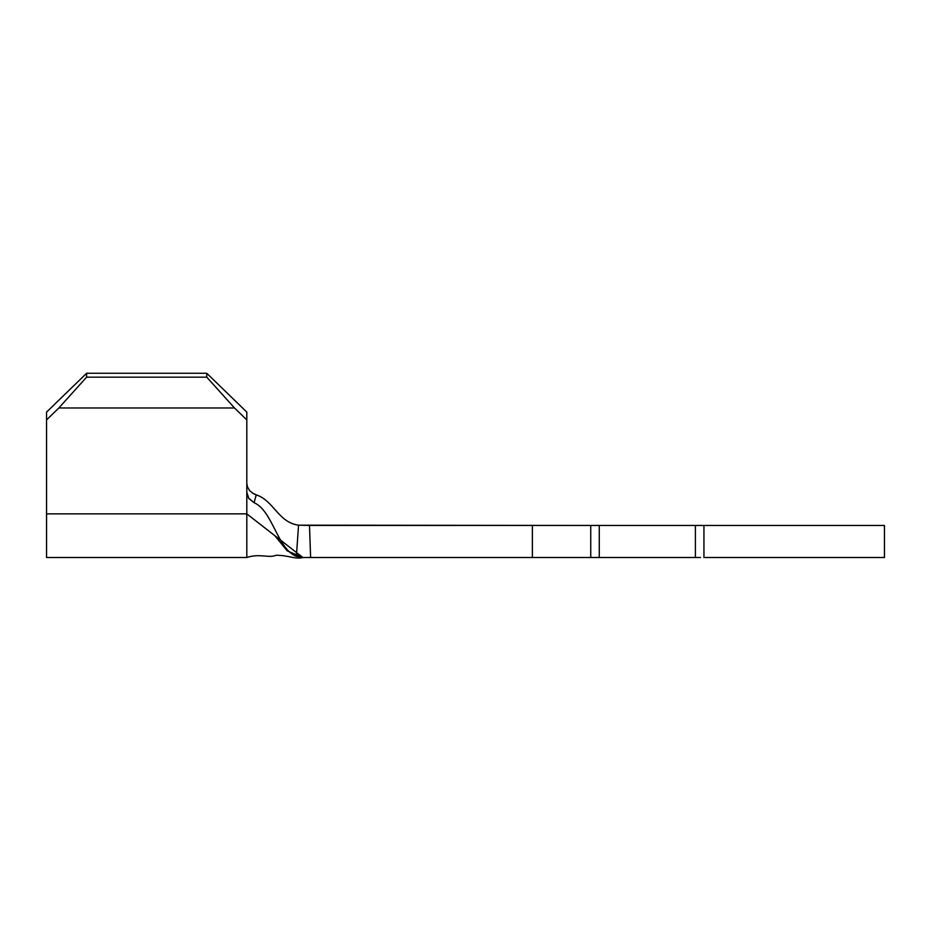 <?xml version="1.0" encoding="UTF-8"?>
<svg xmlns="http://www.w3.org/2000/svg" width="931" height="931" viewBox="0 0 931 931"><rect width="100%" height="100%" fill="white"/><g stroke="black" fill="none" stroke-linecap="round" stroke-linejoin="round"><path stroke-width="1.4" d="M274.854 535.686L287.248 550.884L302.866 557.506L246.808 513.865L246.808 557.506L246.808 513.865L46.55 513.865L46.55 412.107L46.55 419.904L58.851 407.976L86.606 377.16L86.606 373.261L86.606 377.16L206.763 377.16L86.606 377.16L58.851 407.976L234.507 407.976L206.763 377.16L206.763 373.261L86.606 373.261L46.55 412.107L86.606 373.261L206.763 373.261L246.808 412.107L246.808 492.266L246.808 419.904L234.507 407.976L58.851 407.976L46.55 419.904L46.55 557.506L246.808 557.506C259.656 553.189 268.687 558.379 276.041 555.295C288.028 555.097 295.755 559.671 302.889 557.506L310.605 557.506L309.488 525.456L532.381 525.456L532.381 557.506L310.605 557.506L590.743 557.506L590.743 525.456L532.381 525.456L532.381 557.506L594.141 557.506M254.361 494.117L256.234 494.861C273.923 500.703 278.241 522.454 298.548 525.177L599.273 525.456L599.273 557.506L599.273 525.456L695.399 525.456L695.399 557.506L599.273 557.506L695.399 557.506L695.399 525.456L703.941 525.456L703.941 557.506L884.45 557.506L884.45 525.456L703.941 525.456L884.45 525.456M599.273 557.506L590.743 557.506L590.743 525.456L594.141 525.456M599.273 525.456L695.399 525.456M700.531 525.456L703.941 525.456L703.941 557.506L884.45 557.506M700.531 557.506L695.399 557.506M246.936 484.946L246.808 483.398M247.367 486.75L249.636 490.637L253.407 493.639M252.289 492.953L256.234 494.861L254.105 502.705C272.76 510.782 277.345 549.139 296.395 556.342L298.548 525.177C278.241 522.454 273.923 500.703 256.234 494.861L254.105 502.705L248.577 498.132L246.808 492.301L246.808 513.865L302.889 557.506L296.395 556.342C277.345 549.139 272.76 510.782 254.105 502.705L248.856 498.539L246.808 492.266L246.808 557.506L246.808 513.865L46.55 513.865L46.55 557.506M298.548 525.177L296.395 556.342L298.548 525.177L309.488 525.456L310.605 557.506L302.889 557.506L296.395 556.342M246.808 412.107L246.808 419.904L234.507 407.976L206.763 377.16L206.763 373.261L246.808 412.107M246.808 483.352L247.541 487.227M301.574 557.46L298.863 557.075"/></g></svg>
